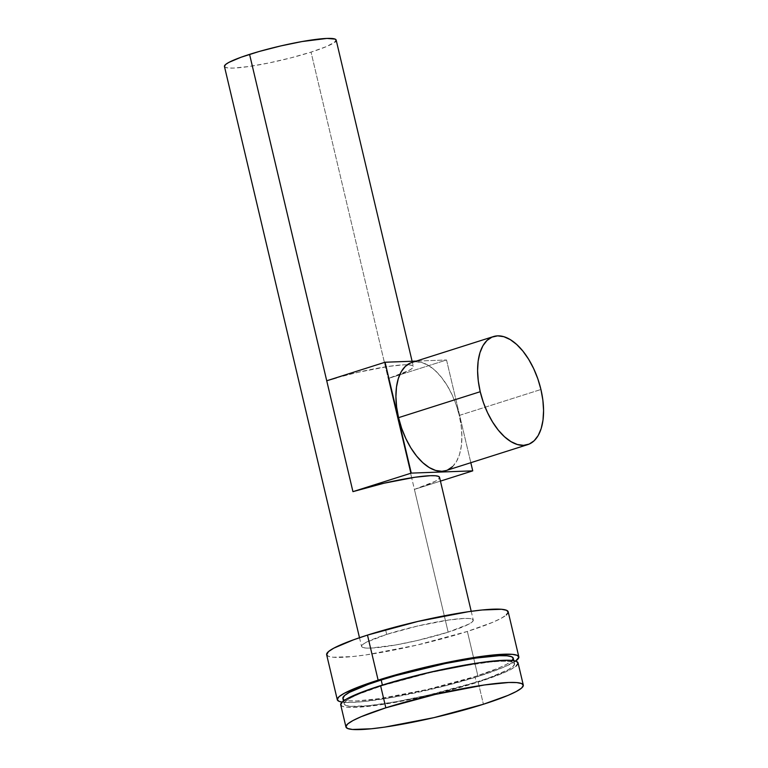 <?xml version="1.0" encoding="UTF-8"?>
<svg xmlns="http://www.w3.org/2000/svg" width="768" height="768" viewBox="0 0 768 768"><rect width="100%" height="100%" fill="white"/><g stroke="black" fill="none" stroke-linecap="round" stroke-linejoin="round"><path stroke-width="0.58" stroke-dasharray="3.84 2.88" d="M446.064 470.563A56.678 29.568 72.4 0 0 459.254 415.43L540.931 389.491L459.254 415.43L456.154 404.774L451.997 394.57L446.957 385.21L441.216 377.05L435.005 370.406L428.563 365.539L422.131 362.63L415.968 361.795L410.294 363.072M340.704 704.813A91.114 11.146 166.7 0 0 388.435 703.536A91.114 11.146 166.7 0 0 478.166 682.07L483.408 704.246L478.166 682.07L502.81 673.2L511.104 669.293L516.269 665.952M342.883 698.448A87.533 10.714 166.7 0 0 388.733 697.219A87.533 10.714 166.7 0 0 474.941 676.598L476.246 682.138A87.533 10.714 -13.3 0 1 390.048 702.768A87.533 10.714 -13.3 0 1 344.198 703.987A87.533 10.714 -13.3 0 1 382.512 685.574L382.387 685.075L382.512 685.574A87.533 10.714 -13.3 0 1 468.71 664.944A87.533 10.714 -13.3 0 1 514.56 663.715A87.533 10.714 -13.3 0 1 476.246 682.138L474.941 676.598L498.605 668.074L506.582 664.32L512.208 660.48M326.65 654.73A93.274 11.414 166.7 0 0 375.504 653.414A93.274 11.414 166.7 0 0 467.366 631.44L478.013 676.483A93.274 11.414 -13.3 0 1 342.125 702.086L352.224 702.403L363.427 701.587L392.755 697.325L445.19 685.843L478.013 676.483L467.366 631.44L492.586 622.358L501.082 618.365L506.362 614.938M414.413 489.389L448.157 632.141A57.398 7.027 -13.3 0 1 391.622 645.667A57.398 7.027 -13.3 0 1 361.565 646.474A57.398 7.027 -13.3 0 1 386.688 634.397L385.574 629.702L386.688 634.397A57.398 7.027 -13.3 0 1 443.213 620.87A57.398 7.027 -13.3 0 1 473.28 620.064A57.398 7.027 -13.3 0 1 448.157 632.141L414.413 489.389A57.398 7.027 166.7 0 0 439.536 477.312L438.403 479.232L435.158 481.344L414.413 489.389L411.658 477.763L414.413 489.389L440.429 481.123L414.413 489.389M336.422 377.846L357.84 372.336L388.819 366.374L404.131 364.81L409.229 364.877L412.339 365.51L413.347 366.682L412.195 368.362L408.95 370.464L388.195 378.509L411.658 477.763L311.04 52.118L388.195 378.509L446.534 359.981L416.266 361.094L446.534 359.981L470.822 462.701L446.534 359.981L388.195 378.509A57.398 7.027 -13.3 0 0 399.85 374.477A57.398 7.027 -13.3 0 0 413.318 366.432A57.398 7.027 -13.3 0 0 407.28 364.781A57.398 7.027 -13.3 0 0 326.726 380.765M224.448 66.451A57.398 7.027 166.7 0 0 254.515 65.645A57.398 7.027 166.7 0 0 311.04 52.118A57.398 7.027 166.7 0 0 336.163 40.042M224.429 66.202L225.427 67.373L228.538 68.006L233.635 68.074L248.957 66.509L269.04 62.938L290.842 57.878L311.04 52.118L326.563 46.531L335.04 41.971M326.611 654.317L328.243 656.227L333.293 657.254L352.781 656.544L366.47 654.826L416.813 645.13L467.366 631.44A93.274 11.414 166.7 0 0 508.186 611.808M386.688 634.397L417.792 625.968L448.771 620.006L464.093 618.442L469.19 618.509L472.301 619.142L473.299 620.314L472.157 621.984L468.902 624.096L448.157 632.141L417.043 640.57L395.693 644.966L370.752 648.096L365.654 648.029L362.544 647.395L361.536 646.224L362.688 644.544L365.933 642.442L386.688 634.397M515.568 661.094A93.274 11.414 -13.3 0 1 478.013 676.483L503.232 667.402L515.568 661.094M342.854 698.064L344.381 699.859L349.123 700.819L356.899 700.925L380.246 698.544L427.498 689.443L474.941 676.598A87.533 10.714 166.7 0 0 513.254 658.176M340.666 704.419L342.259 706.282L347.194 707.29L355.286 707.395L379.603 704.918L428.784 695.443L478.166 682.07A91.114 11.146 166.7 0 0 518.054 662.89M382.512 685.574L429.946 672.72L462.518 666.01L490.042 662.016L500.554 661.248L508.33 661.344L513.072 662.314L514.598 664.099L512.842 666.653L507.888 669.869L489.235 677.76L476.246 682.138L428.803 694.992L396.24 701.702L368.717 705.696L350.429 706.368L345.686 705.398L344.16 703.603L345.907 701.059L350.87 697.843L358.838 694.09L382.512 685.574M446.17 470.534L447.523 470.026M452.477 466.694L456.528 461.443L459.514 454.474L461.328 446.035L461.894 436.464L461.194 426.134L459.254 415.43A56.678 29.568 72.4 0 0 411.744 362.525M343.478 700.973L344.198 703.987M359.491 637.718L361.565 646.474M471.206 611.309L473.28 620.064M412.099 361.238L413.318 366.432M513.85 660.701L514.56 663.715"/><path stroke-width="1.15" d="M410.294 363.072L405.341 366.394L401.28 371.645L398.294 378.624L396.48 387.053L395.914 396.624L396.614 406.954L398.554 417.658A56.678 29.568 72.4 0 0 446.064 470.563L527.741 444.624A56.678 29.568 -107.6 0 1 480.23 391.709L398.554 417.658L401.664 428.314L405.821 438.518L410.861 447.888L416.592 456.038L422.803 462.682L429.245 467.549L435.677 470.458L441.85 471.293L446.17 470.534M493.421 336.576L411.744 362.525A56.678 29.568 72.4 0 0 398.554 417.658L480.23 391.709A56.678 29.568 -107.6 0 1 493.421 336.576A56.678 29.568 -107.6 0 1 540.931 389.491A56.678 29.568 -107.6 0 1 527.741 444.624M516.269 665.952L518.083 663.293L516.499 661.43L511.565 660.422L503.462 660.317L479.155 662.794L429.974 672.269L380.582 685.642A91.114 11.146 166.7 0 0 340.704 704.813L345.946 726.989A91.114 11.146 -13.3 0 1 385.834 707.818L380.582 685.642L355.949 694.512L347.645 698.419L342.49 701.76L340.714 704.851M523.296 685.066L518.054 662.89A91.114 11.146 166.7 0 0 470.323 664.166A91.114 11.146 166.7 0 0 380.582 685.642L385.834 707.818A91.114 11.146 -13.3 0 1 475.565 686.342A91.114 11.146 -13.3 0 1 523.296 685.066A91.114 11.146 -13.3 0 1 483.408 704.246A91.114 11.146 -13.3 0 1 393.677 725.712A91.114 11.146 -13.3 0 1 345.946 726.989M511.536 661.114L513.283 658.56L511.757 656.765L507.014 655.805L499.238 655.699L475.882 658.08L445.248 663.542L395.981 675.581L381.197 680.026L382.387 685.075L381.197 680.026A87.533 10.714 166.7 0 0 342.883 698.448L343.478 700.973M506.362 614.938L508.224 612.221L506.602 610.31L501.542 609.283L482.054 609.994L468.374 611.712L418.022 621.408L367.478 635.098A93.274 11.414 166.7 0 0 326.65 654.73L337.296 699.773A93.274 11.414 -13.3 0 1 378.125 680.141L367.478 635.098L353.645 639.763L333.763 648.173L328.474 651.6L326.659 654.758M518.832 656.851A93.274 11.414 -13.3 0 1 515.568 661.094L518.87 657.264L517.248 655.354L512.189 654.326L492.701 655.037L479.021 656.755L428.678 666.451L378.125 680.141A93.274 11.414 -13.3 0 1 469.978 658.157A93.274 11.414 -13.3 0 1 518.832 656.851L508.186 611.808A93.274 11.414 166.7 0 0 459.331 613.114A93.274 11.414 166.7 0 0 367.478 635.098L378.125 680.141L364.291 684.806L344.41 693.216L339.13 696.643L337.258 699.36L338.89 701.27L342.125 702.086A93.274 11.414 -13.3 0 1 337.296 699.773M471.206 611.309L439.536 477.312A57.398 7.027 166.7 0 0 409.469 478.118A57.398 7.027 166.7 0 0 352.944 491.645L249.571 54.374A57.398 7.027 166.7 0 0 224.448 66.451L359.491 637.718M412.099 361.238L336.163 40.042A57.398 7.027 166.7 0 0 306.106 40.848A57.398 7.027 166.7 0 0 249.571 54.374L326.726 380.765L336.422 377.846M335.04 41.971L336.192 40.291L335.184 39.12L326.976 38.419L302.035 41.549L280.685 45.946L259.267 51.456L241.056 57.245L228.826 62.419L225.571 64.531L224.458 66.47M513.85 660.701L513.254 658.176A87.533 10.714 166.7 0 0 467.405 659.405A87.533 10.714 166.7 0 0 381.197 680.026L368.218 684.403L349.555 692.304L344.602 695.51L342.893 698.477M385.834 707.818L435.216 694.445L484.397 684.97L508.704 682.493L516.806 682.598L521.741 683.606L523.325 685.469L521.51 688.128L516.346 691.469L508.051 695.376L483.408 704.246L434.026 717.619L384.845 727.094L371.472 728.765L352.435 729.466L347.501 728.458L345.907 726.595L347.731 723.936L352.886 720.595L361.19 716.688L385.834 707.818M416.266 361.094L385.066 362.237L326.726 380.765L385.066 362.237L416.266 361.094M411.274 473.107L472.742 470.861L440.429 481.123L472.742 470.861L411.274 473.107L385.066 362.237L411.274 473.107L352.944 491.645L411.274 473.107M439.555 477.562L438.557 476.39L435.446 475.757L430.349 475.69L415.027 477.245L384.048 483.216L352.944 491.645L326.726 380.765M470.822 462.701L472.742 470.861L470.822 462.701M447.523 470.026L452.477 466.694M480.23 391.709L483.341 402.374L487.488 412.579L492.538 421.939L498.269 430.099L504.48 436.733L510.922 441.6L517.354 444.509L523.517 445.344L529.19 444.077L534.154 440.755L538.205 435.504L541.19 428.525L543.005 420.086L543.571 410.525L542.87 400.186L540.931 389.491L537.821 378.826L533.664 368.621L528.624 359.261L522.893 351.101L516.682 344.467L510.24 339.6L503.808 336.691L497.635 335.856L491.962 337.123L487.008 340.445L482.957 345.696L479.971 352.675L478.157 361.114L477.59 370.675L478.291 381.014L480.23 391.709"/></g></svg>
